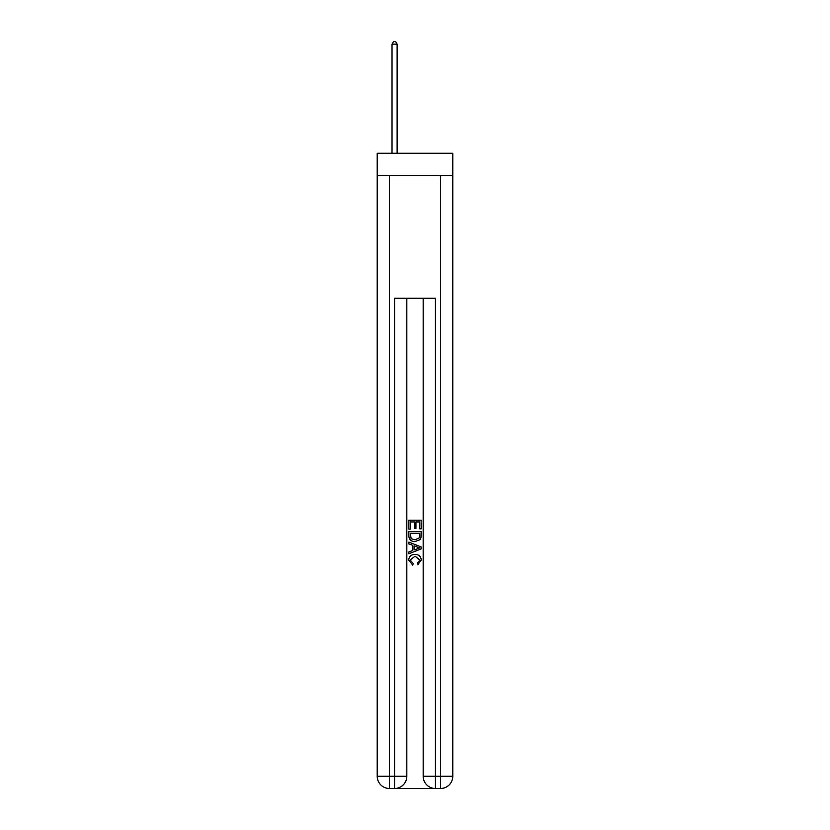 <?xml version="1.0" encoding="UTF-8"?>
<svg xmlns="http://www.w3.org/2000/svg" width="830" height="830" viewBox="0 0 830 830"><rect width="100%" height="100%" fill="white"/><g stroke="black" fill="none" stroke-linecap="round" stroke-linejoin="round"><path stroke-width="1.25" d="M452.786 175.701L452.786 153.228L377.214 153.228L377.214 175.701L452.786 175.701L452.786 776.247L440.533 776.247L440.533 175.701M395.495 788.5L434.505 788.5M435.428 788.5L435.428 776.247L423.176 776.247A12.253 12.253 0 0 0 435.428 788.5L440.533 788.5L440.533 776.247L435.428 776.247L435.428 298.261L394.572 298.261L394.572 776.247L377.214 776.247L377.214 175.701M406.825 298.261L406.825 776.247A12.253 12.253 0 0 1 394.572 788.5L389.467 788.5A12.253 12.253 0 0 1 377.214 776.247M423.176 776.247L423.176 298.261M440.533 788.5A12.253 12.253 0 0 0 452.786 776.247M408.868 529.156L408.868 520.202L421.132 520.202L421.132 528.845L419.71 528.845L419.71 521.935L415.944 521.935L415.944 528.378L414.533 528.378L414.533 521.935L410.29 521.935L410.29 529.156L408.868 529.156M408.868 535.91L408.868 531.522L421.132 531.522L420.955 537.871L420.073 539.656L415.062 541.575C411.151 541.585 409.086 539.697 408.868 535.91M410.29 533.244L411.151 538.67L415.093 539.842L419.461 537.757L419.71 533.244L410.29 533.244M408.868 543.93L408.868 542.094L421.132 546.96L421.132 548.91L408.868 553.776L408.868 551.94L412.645 550.549L412.645 545.32L408.868 543.93M417.449 547.105L414.056 545.85L414.056 550.031L419.71 547.935L417.449 547.105M410.134 559.98L413.195 563.414L412.79 565.147L408.713 560.136C409.045 556.38 411.172 554.482 415.093 554.461C418.86 554.544 420.924 556.422 421.287 560.105L417.718 564.825L417.355 563.103L419.866 560.022L415.093 556.183L410.134 559.98M397.124 153.228L397.124 44.156L392.019 44.156L392.019 153.228M392.019 44.156L393.555 41.5L395.599 41.5L397.124 44.156M389.467 175.701L389.467 788.5M406.825 776.247L394.572 776.247L394.572 788.5"/></g></svg>
